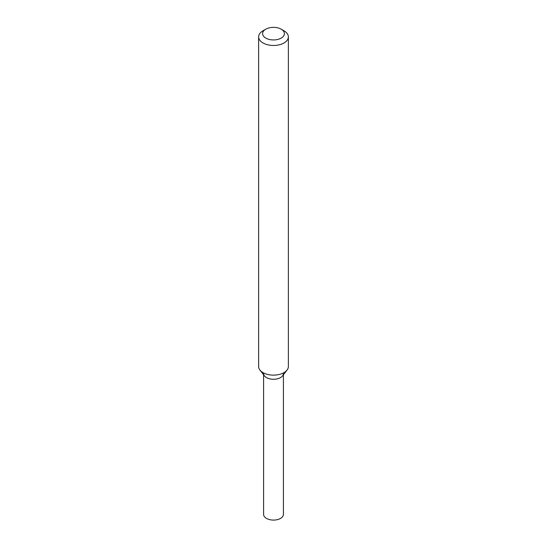 <?xml version="1.0" encoding="UTF-8"?>
<svg xmlns="http://www.w3.org/2000/svg" width="547" height="547" viewBox="0 0 547 547"><rect width="100%" height="100%" fill="white"/><g stroke="black" fill="none" stroke-linecap="round" stroke-linejoin="round"><path stroke-width="0.82" d="M281.213 29.196L284.016 30.81A14.865 8.581 180 0 1 288.365 36.881L288.365 366.545A14.865 8.581 180 0 1 287.072 370.046L282.546 375.885A9.914 5.723 180 0 1 280.508 377.601A9.914 5.723 180 0 1 264.454 375.885L259.928 370.046A14.865 8.581 180 0 1 258.635 366.545L258.635 36.881A14.865 8.581 180 0 1 262.984 30.81L265.787 29.196A10.906 6.297 180 0 1 281.213 29.196A10.906 6.297 180 0 1 281.213 38.099A10.906 6.297 180 0 1 265.787 38.099A10.906 6.297 180 0 1 265.787 29.196M287.072 370.046A14.865 8.581 180 0 1 284.016 372.61A14.865 8.581 180 0 1 259.928 370.046M288.365 36.881A14.865 8.581 180 0 1 284.016 42.953A14.865 8.581 180 0 1 267.811 44.813A14.865 8.581 180 0 1 258.635 36.881M283.414 374.77L283.414 514.365A9.914 5.723 180 0 1 280.508 518.412A9.914 5.723 180 0 1 269.705 519.65A9.914 5.723 180 0 1 263.586 514.365L263.586 374.77M283.414 373.553A9.914 5.723 180 0 1 280.508 377.601A9.914 5.723 180 0 1 269.705 378.839A9.914 5.723 180 0 1 263.586 373.553"/></g></svg>
